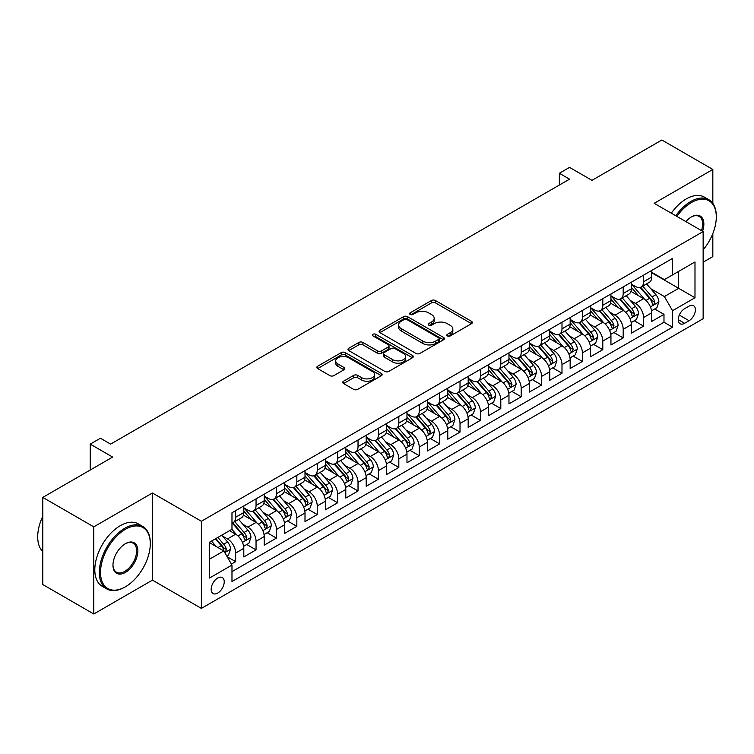 <?xml version="1.0" encoding="UTF-8"?>
<svg xmlns="http://www.w3.org/2000/svg" width="754" height="754" viewBox="0 0 754 754"><rect width="100%" height="100%" fill="white"/><g stroke="black" fill="none" stroke-linecap="round" stroke-linejoin="round"><path stroke-width="1.13" d="M447.424 335.935A1.979 1.14 0 0 0 450.232 335.935L471.504 323.654A2.828 1.631 0 0 0 472.334 322.495A2.828 1.631 0 0 0 471.504 321.345L435.463 300.535A2.828 1.631 0 0 0 431.458 300.535L410.185 312.816A1.979 1.14 0 0 0 409.611 313.626A1.979 1.14 0 0 0 410.185 314.437A1.979 1.14 0 0 0 412.994 314.437L415.746 312.844A9.057 5.231 0 0 1 428.555 312.844L431.561 314.578A9.057 5.231 0 0 1 434.21 318.282A9.057 5.231 0 0 1 431.561 321.977L428.809 323.57A1.979 1.14 0 0 0 428.225 324.38A1.979 1.14 0 0 0 428.809 325.181A1.979 1.14 0 0 0 431.608 325.181L434.361 323.598A9.057 5.231 0 0 1 447.179 323.598L450.176 325.332A9.057 5.231 0 0 1 452.834 329.027A9.057 5.231 0 0 1 450.176 332.731L447.424 334.314A1.979 1.14 0 0 0 446.849 335.125A1.979 1.14 0 0 0 447.424 335.935L447.424 334.314M217.699 593.087A9.227 5.325 120 0 0 223.731 584.953A9.227 5.325 120 0 0 222.317 577.555A9.227 5.325 120 0 0 217.699 578.016A9.227 5.325 120 0 0 211.667 586.15A9.227 5.325 120 0 0 213.09 593.549A9.227 5.325 120 0 0 217.699 593.087M343.57 381.213A2.828 1.631 0 0 0 342.74 382.372A2.828 1.631 0 0 0 343.57 383.532L353.683 389.366A2.828 1.631 0 0 0 357.679 389.366L381.307 375.728A2.828 1.631 0 0 0 382.137 374.568A2.828 1.631 0 0 0 381.307 373.418L345.266 352.608A2.828 1.631 0 0 0 341.27 352.608L317.641 366.246A2.828 1.631 0 0 0 316.812 367.405A2.828 1.631 0 0 0 317.641 368.565L329.856 375.615A2.828 1.631 0 0 0 333.862 375.615L343.965 369.771A2.828 1.631 0 0 0 344.795 368.621A2.828 1.631 0 0 0 343.965 367.462L337.915 363.965A7.578 4.373 0 0 1 335.69 360.874A7.578 4.373 0 0 1 340.365 356.831A7.578 4.373 0 0 1 348.621 357.782L372.344 371.477A7.578 4.373 0 0 1 374.568 374.568A7.578 4.373 0 0 1 369.894 378.612A7.578 4.373 0 0 1 361.637 377.66L357.679 375.379A2.828 1.631 0 0 0 353.683 375.379L343.57 381.213L343.57 383.532L353.683 377.735L353.683 375.379M712.832 203.382L712.832 169.452L661.842 140.008L591.984 180.338L569.543 167.388L559.345 173.279L569.543 179.16L110.621 444.125L100.423 438.234L90.226 444.125L90.226 470.025M93.788 526.848L93.788 613.992L152.431 580.137L152.431 492.993L93.788 526.848L42.799 497.404L112.657 457.075L90.226 444.125M152.431 492.993L201.384 521.259L703.143 231.563L703.143 318.706L201.384 608.403L201.384 521.259M712.832 169.452L654.189 203.307L703.143 231.563M415.944 353.419A2.828 1.631 0 0 0 419.95 353.419L443.569 339.781A2.828 1.631 0 0 0 444.398 338.621A2.828 1.631 0 0 0 443.569 337.472L407.537 316.661A2.828 1.631 0 0 0 403.531 316.661L379.903 330.299A2.828 1.631 0 0 0 379.073 331.458A2.828 1.631 0 0 0 379.903 332.608L415.944 353.419M373.796 336.359A1.979 1.14 0 0 1 375.803 336.642L375.803 334.286L412.438 355.445A2.828 1.631 0 0 1 413.267 356.595A2.828 1.631 0 0 1 412.438 357.754L388.819 371.392A2.828 1.631 0 0 1 384.813 371.392L348.772 350.582L348.772 348.273A2.828 1.631 0 0 0 347.943 349.432A2.828 1.631 0 0 0 348.772 350.582M348.772 348.273L358.885 342.439A2.828 1.631 0 0 1 362.891 342.439L377.5 350.874A2.828 1.631 0 0 0 381.505 350.874L388.216 347A2.828 1.631 0 0 0 389.045 345.85A2.828 1.631 0 0 0 388.216 344.691L372.994 335.907A1.979 1.14 0 0 1 372.419 335.096A1.979 1.14 0 0 1 373.645 334.041A1.979 1.14 0 0 1 375.803 334.286M93.788 613.992L42.799 584.548L42.799 497.404M703.143 262.185L712.832 256.596L712.832 233.542M231.421 564.086L235.653 561.645L227.19 556.763M222.373 535.962L227.491 538.921A11.536 6.663 60 0 1 235.653 553.05L243.806 548.337L243.806 556.933L256.049 549.873L246.765 544.511M242.769 524.19L247.887 527.14A11.536 6.663 60 0 1 256.049 541.278L264.202 536.565L264.202 545.161L276.445 538.092L267.161 532.739M263.165 512.409L268.283 515.368A11.536 6.663 60 0 1 276.445 529.496L284.607 524.784L284.607 533.389L296.84 526.32L287.557 520.957M283.561 500.637L288.678 503.587A11.536 6.663 60 0 1 296.84 517.725L305.002 513.012L305.002 521.608L317.236 514.539L307.952 509.186M303.956 488.856L309.083 491.815A11.536 6.663 60 0 1 317.236 505.943L325.398 501.24L325.398 509.836L337.632 502.767L328.358 497.414M324.352 477.084L329.479 480.044A11.536 6.663 60 0 1 337.632 494.172L345.794 489.459L345.794 498.055L358.027 490.995L348.753 485.633M344.748 465.303L349.875 468.262A11.536 6.663 60 0 1 358.027 482.4L366.19 477.687L366.19 486.283L378.423 479.214L369.149 473.861M365.143 453.531L370.271 456.49A11.536 6.663 60 0 1 378.423 470.619L386.585 465.906L386.585 474.502L398.828 467.442L389.545 462.079M385.548 441.759L390.666 444.709A11.536 6.663 60 0 1 398.828 458.847L406.981 454.134L406.981 462.73L419.224 455.661L409.94 450.308M405.944 429.978L411.062 432.937A11.536 6.663 60 0 1 419.224 447.065L427.377 442.353L427.377 450.958L439.62 443.889L430.336 438.526M426.34 418.206L431.458 421.156A11.536 6.663 60 0 1 439.62 435.294L447.772 430.581L447.772 439.177L460.015 432.108L450.732 426.755M446.736 406.425L451.853 409.384A11.536 6.663 60 0 1 460.015 423.512L468.177 418.809L468.177 427.405L480.411 420.336L471.127 414.973M467.131 394.653L472.249 397.612A11.536 6.663 60 0 1 480.411 411.741L488.573 407.028L488.573 415.624L500.807 408.564L491.523 403.202M487.527 382.872L492.654 385.831A11.536 6.663 60 0 1 500.807 399.959L508.969 395.256L508.969 403.852L521.202 396.783L511.928 391.43M507.923 371.1L513.05 374.059A11.536 6.663 60 0 1 521.202 388.187L529.365 383.475L529.365 392.071L541.598 385.011L532.324 379.648M528.318 359.328L533.446 362.278A11.536 6.663 60 0 1 541.598 376.416L549.76 371.703L549.76 380.299L561.994 373.23L552.72 367.877M548.714 347.547L553.841 350.506A11.536 6.663 60 0 1 561.994 364.634L570.156 359.922L570.156 368.517L582.399 361.458L573.115 356.095M569.119 335.775L574.237 338.725A11.536 6.663 60 0 1 582.399 352.863L590.552 348.15L590.552 356.746L602.795 349.677L593.511 344.324M589.515 323.994L594.633 326.953A11.536 6.663 60 0 1 602.795 341.081L610.947 336.369L610.947 344.974L623.19 337.905L613.907 332.542M609.911 312.222L615.028 315.172A11.536 6.663 60 0 1 623.19 329.309L631.343 324.597L631.343 333.193L643.586 326.124L643.586 317.528A11.536 6.663 -120 0 0 635.424 303.4L630.306 300.441M634.303 320.77L643.586 326.124M243.806 548.337A11.536 6.663 -120 0 0 235.653 534.209L229.527 530.675M264.202 536.565A11.536 6.663 -120 0 0 256.049 522.437L243.429 515.152M284.607 524.784A11.536 6.663 -120 0 0 276.445 510.656L263.834 503.37M305.002 513.012A11.536 6.663 -120 0 0 296.84 498.884L284.23 491.599M325.398 501.24A11.536 6.663 -120 0 0 317.236 487.103L304.625 479.827M345.794 489.459A11.536 6.663 -120 0 0 337.632 475.331L325.021 468.046M366.19 477.687A11.536 6.663 -120 0 0 358.027 463.55L345.417 456.274M386.585 465.906A11.536 6.663 -120 0 0 378.423 451.778L365.813 444.492M406.981 454.134A11.536 6.663 -120 0 0 398.828 440.006L386.208 432.721M427.377 442.353A11.536 6.663 -120 0 0 419.224 428.225L406.604 420.939M447.772 430.581A11.536 6.663 -120 0 0 439.62 416.453L427 409.168M468.177 418.809A11.536 6.663 -120 0 0 460.015 404.672L447.405 397.396M488.573 407.028A11.536 6.663 -120 0 0 480.411 392.9L467.8 385.614M508.969 395.256A11.536 6.663 -120 0 0 500.807 381.119L488.196 373.843M529.365 383.475A11.536 6.663 -120 0 0 521.202 369.347L508.592 362.061M549.76 371.703A11.536 6.663 -120 0 0 541.598 357.566L528.988 350.29M570.156 359.922A11.536 6.663 -120 0 0 561.994 345.794L549.383 338.508M590.552 348.15A11.536 6.663 -120 0 0 582.399 334.022L569.779 326.736M610.947 336.369A11.536 6.663 -120 0 0 602.795 322.241L590.175 314.955M631.343 324.597A11.536 6.663 -120 0 0 623.19 310.469L610.57 303.183M689.071 306.105L684.585 308.697A8.944 5.165 120 0 0 678.741 316.576A8.944 5.165 120 0 0 680.108 323.749A8.944 5.165 120 0 0 684.585 323.306L689.071 320.714A8.944 5.165 120 0 0 694.915 312.835A8.944 5.165 120 0 0 693.539 305.662A8.944 5.165 120 0 0 689.071 306.105M209.546 559.176L223.825 550.929L231.978 565.066L231.978 581.551L672.549 327.189L672.549 310.705L664.387 296.567L650.702 288.669M231.978 565.066L209.546 578.016L209.546 542.22L231.978 529.261L231.978 512.777L672.549 258.415L672.549 274.899L694.99 261.949L694.99 297.745L672.549 310.705M243.806 507.828L247.887 510.185A11.536 6.663 60 0 0 253.655 510.76L261.817 506.047A11.536 6.663 -120 0 0 264.202 500.769L264.202 494.172M264.202 496.057L268.283 498.413A11.536 6.663 60 0 0 274.051 498.978L282.213 494.275A11.536 6.663 -120 0 0 284.607 488.988L284.607 482.39M284.607 484.275L288.678 486.632A11.536 6.663 60 0 0 294.446 487.207L302.608 482.494A11.536 6.663 -120 0 0 305.002 477.216L305.002 470.619M305.002 472.504L309.083 474.86A11.536 6.663 60 0 0 314.852 475.425L323.004 470.722A11.536 6.663 -120 0 0 325.398 465.435L325.398 458.847M325.398 460.722L329.479 463.079A11.536 6.663 60 0 0 335.247 463.653L343.4 458.941A11.536 6.663 -120 0 0 345.794 453.663L345.794 447.065M345.794 448.95L349.875 451.307A11.536 6.663 60 0 0 355.643 451.882L363.796 447.169A11.536 6.663 -120 0 0 366.19 441.882L366.19 435.294M366.19 437.179L370.271 439.535A11.536 6.663 60 0 0 376.039 440.1L384.201 435.388A11.536 6.663 -120 0 0 386.585 430.11L386.585 423.512M386.585 425.397L390.666 427.754A11.536 6.663 60 0 0 396.434 428.329L404.596 423.616A11.536 6.663 -120 0 0 406.981 418.338L406.981 411.741M406.981 413.626L411.062 415.982A11.536 6.663 60 0 0 416.83 416.547L424.992 411.835A11.536 6.663 -120 0 0 427.377 406.557L427.377 399.959M427.377 401.844L431.458 404.201A11.536 6.663 60 0 0 437.226 404.775L445.388 400.063A11.536 6.663 -120 0 0 447.772 394.785L447.772 388.187M447.772 390.072L451.853 392.429A11.536 6.663 60 0 0 457.621 392.994L465.784 388.291A11.536 6.663 -120 0 0 468.177 383.004L468.177 376.406M468.177 378.291L472.249 380.647A11.536 6.663 60 0 0 478.027 381.222L486.179 376.51A11.536 6.663 -120 0 0 488.573 371.232L488.573 364.634M488.573 366.519L492.654 368.876A11.536 6.663 60 0 0 498.422 369.451L506.575 364.738A11.536 6.663 -120 0 0 508.969 359.451L508.969 352.863M508.969 354.748L513.05 357.094A11.536 6.663 60 0 0 518.818 357.669L526.971 352.957A11.536 6.663 -120 0 0 529.365 347.679L529.365 341.081M529.365 342.966L533.446 345.323A11.536 6.663 60 0 0 539.214 345.897L547.366 341.185A11.536 6.663 -120 0 0 549.76 335.898L549.76 329.309M549.76 331.195L553.841 333.551A11.536 6.663 60 0 0 559.609 334.116L567.771 329.404A11.536 6.663 -120 0 0 570.156 324.126L570.156 317.528M570.156 319.413L574.237 321.769A11.536 6.663 60 0 0 580.005 322.344L588.167 317.632A11.536 6.663 -120 0 0 590.552 312.354L590.552 305.756M590.552 307.641L594.633 309.998A11.536 6.663 60 0 0 600.401 310.563L608.563 305.86A11.536 6.663 -120 0 0 610.947 300.573L610.947 293.975M610.947 295.86L615.028 298.216A11.536 6.663 60 0 0 620.796 298.791L628.959 294.079A11.536 6.663 -120 0 0 631.343 288.801L631.343 282.203M231.978 571.655L663.982 322.241L663.982 314.352L651.748 321.421L651.748 312.825A11.536 6.663 -120 0 0 643.586 298.688L630.975 291.412M631.343 284.088L635.424 286.445A11.536 6.663 -120 0 0 641.192 287.01A11.536 6.663 -120 0 0 643.586 281.732L643.586 275.135M641.192 287.01L649.354 282.307A11.536 6.663 -120 0 0 651.748 277.02L651.748 270.432M235.653 510.656L235.653 517.253A11.536 6.663 60 0 1 233.259 522.531A11.536 6.663 60 0 1 231.978 523.003M233.259 522.531L241.421 517.819A11.536 6.663 -120 0 0 243.806 512.541L243.806 505.943M256.049 498.884L256.049 505.472A11.536 6.663 60 0 1 253.655 510.76M276.445 487.103L276.445 493.7A11.536 6.663 60 0 1 274.051 498.978M296.84 475.331L296.84 481.919A11.536 6.663 60 0 1 294.446 487.207M317.236 463.55L317.236 470.147A11.536 6.663 60 0 1 314.852 475.425M337.632 451.778L337.632 458.375A11.536 6.663 60 0 1 335.247 463.653M358.027 439.997L358.027 446.594A11.536 6.663 60 0 1 355.643 451.882M378.423 428.225L378.423 434.822A11.536 6.663 60 0 1 376.039 440.1M398.828 416.453L398.828 423.041A11.536 6.663 60 0 1 396.434 428.329M419.224 404.672L419.224 411.269A11.536 6.663 60 0 1 416.83 416.547M439.62 392.9L439.62 399.488A11.536 6.663 60 0 1 437.226 404.775M460.015 381.119L460.015 387.716A11.536 6.663 60 0 1 457.621 392.994M480.411 369.347L480.411 375.944A11.536 6.663 60 0 1 478.027 381.222M500.807 357.566L500.807 364.163A11.536 6.663 60 0 1 498.422 369.451M521.202 345.794L521.202 352.391A11.536 6.663 60 0 1 518.818 357.669M541.598 334.013L541.598 340.61A11.536 6.663 60 0 1 539.214 345.897M561.994 322.241L561.994 328.838A11.536 6.663 60 0 1 559.609 334.116M582.399 310.469L582.399 317.057A11.536 6.663 60 0 1 580.005 322.344M602.795 298.688L602.795 305.285A11.536 6.663 60 0 1 600.401 310.563M623.19 286.916L623.19 293.504A11.536 6.663 60 0 1 620.796 298.791M623.19 329.309L623.19 337.905M602.795 341.081L602.795 349.677M582.399 352.863L582.399 361.458M561.994 364.634L561.994 373.23M541.598 376.416L541.598 385.011M521.202 388.187L521.202 396.783M500.807 399.959L500.807 408.564M480.411 411.741L480.411 420.336M460.015 423.512L460.015 432.108M439.62 435.294L439.62 443.889M419.224 447.065L419.224 455.661M398.828 458.847L398.828 467.442M378.423 470.619L378.423 479.214M358.027 482.4L358.027 490.995M337.632 494.172L337.632 502.767M317.236 505.943L317.236 514.539M296.84 517.725L296.84 526.32M276.445 529.496L276.445 538.092M256.049 541.278L256.049 549.873M235.653 553.05L235.653 561.645M223.825 550.929L209.546 542.691M664.387 296.567L678.666 288.33L678.666 271.374L694.99 261.949M651.748 272.778L694.99 297.745M651.748 272.307L664.387 279.611L672.549 274.899M152.431 580.137L201.384 608.403M559.345 173.279L559.345 185.05M654.698 308.999L663.982 314.352M663.982 322.241L672.549 327.189M448.215 336.218L450.176 335.087A9.057 5.231 0 0 0 452.834 331.383L452.834 329.027M434.21 318.282L434.21 320.638A9.057 5.231 0 0 1 431.561 324.333L429.601 325.464M471.504 321.345L471.504 323.654L435.463 302.891A2.828 1.631 0 0 0 431.458 302.891L410.977 314.72M443.531 339.8L407.537 319.017A2.828 1.631 0 0 0 403.531 319.017L379.941 332.637M438.564 339.432A1.979 1.14 0 0 0 439.148 338.621A1.979 1.14 0 0 0 438.564 337.811L406.934 319.555A1.979 1.14 0 0 0 404.135 319.555L401.232 321.223A9.057 5.231 0 0 0 398.574 324.927A9.057 5.231 0 0 0 401.232 328.621L422.853 341.11A9.057 5.231 0 0 0 435.661 341.11L438.564 339.432L438.564 341.788A1.979 1.14 0 0 0 439.148 340.978L439.148 338.621M398.574 324.927L398.574 327.283A9.057 5.231 0 0 0 401.232 330.978L401.232 328.621M438.564 341.788L435.661 343.466A9.057 5.231 0 0 1 422.853 343.466L401.232 330.978M348.81 350.61L358.885 344.795L358.885 342.439M389.045 345.85L389.045 348.207A2.828 1.631 0 0 1 388.216 349.356L381.505 353.23A2.828 1.631 0 0 1 377.5 353.23L362.891 344.795A2.828 1.631 0 0 0 358.885 344.795M375.803 336.642L412.4 357.773M392.674 359.63A7.578 4.373 0 0 0 400.921 360.582A7.578 4.373 0 0 0 405.595 356.538A7.578 4.373 0 0 0 403.381 353.447L395.021 348.621A2.828 1.631 0 0 0 391.015 348.621L384.314 352.495A2.828 1.631 0 0 0 383.484 353.645A2.828 1.631 0 0 0 384.314 354.804L392.674 359.63L392.674 361.986A7.578 4.373 0 0 0 400.921 362.938A7.578 4.373 0 0 0 405.595 358.895L405.595 356.538M383.484 353.645L383.484 356.001A2.828 1.631 0 0 0 384.314 357.16L384.314 354.804M392.674 361.986L384.314 357.16M374.568 374.568L374.568 376.925A7.578 4.373 0 0 1 369.894 380.968A7.578 4.373 0 0 1 361.637 380.016L357.679 377.735A2.828 1.631 0 0 0 353.683 377.735M335.69 360.874L335.69 363.23A7.578 4.373 0 0 0 337.915 366.321L337.915 363.965M343.928 369.799L337.915 366.321M381.307 373.418L381.307 375.728L345.266 354.964A2.828 1.631 0 0 0 341.27 354.964L317.679 368.583M651.569 310.799L656.847 307.755L658.883 301.873A7.644 4.411 -120 0 0 655.905 294.691L646.583 283.9M644.717 299.432L633.671 286.643A22.064 12.743 -120 0 0 631.343 284.211M638.657 295.841L632.474 288.688A18.313 10.575 -120 0 0 631.343 287.453M640.155 287.425L649.58 298.339A7.644 4.411 60 0 1 652.304 303.608L652.86 304.512L653.897 304.371L654.755 302.194A7.644 4.411 -120 0 0 652.031 296.925L642.71 286.143M640.712 287.255L650.843 298.98A3.893 2.253 60 0 1 651.824 300.497L654.755 302.194M703.143 249.847A35.193 20.32 120 0 0 716.3 216.907A35.193 20.32 120 0 0 691.418 202.543A35.193 20.32 120 0 0 676.847 216.389M675.801 215.776A36.06 20.82 -60 0 1 690.805 201.478A36.06 20.82 -60 0 1 708.835 199.697A36.06 20.82 -60 0 1 716.3 216.2A36.06 20.82 -60 0 1 716.3 216.558M685.886 221.601A17.596 10.16 -60 0 1 691.418 216.907L691.418 216.907A17.596 10.16 -60 0 1 702.558 231.233M671.314 213.184A36.06 20.82 -60 0 1 686.319 198.886A36.06 20.82 -60 0 1 704.349 197.105L708.835 199.697M701.493 230.611A16.729 9.661 120 0 0 699.165 216.426A16.729 9.661 120 0 0 691.107 217.086M124.796 587.14L125.409 586.791A35.193 20.32 120 0 0 150.291 543.691A35.193 20.32 120 0 0 125.409 529.317A35.193 20.32 120 0 0 100.518 572.418A35.193 20.32 120 0 0 125.409 586.791L124.796 587.14A36.06 20.82 -60 0 1 106.766 588.931A36.06 20.82 -60 0 1 101.243 560.034A36.06 20.82 -60 0 1 124.796 528.262A36.06 20.82 -60 0 1 142.826 526.481A36.06 20.82 -60 0 1 150.291 542.984A36.06 20.82 -60 0 1 150.291 543.342M125.409 572.418A17.596 10.16 -60 0 1 112.968 565.236A17.596 10.16 -60 0 1 125.409 543.691L125.409 543.691A17.596 10.16 -60 0 1 137.85 550.872A17.596 10.16 -60 0 1 125.409 572.418M112.968 564.878A16.729 9.661 120 0 0 116.427 572.192A16.729 9.661 120 0 0 124.796 571.362A16.729 9.661 120 0 0 135.72 556.622A16.729 9.661 120 0 0 133.156 543.21A16.729 9.661 120 0 0 125.098 543.87M106.766 588.931L102.28 586.339A36.06 20.82 -60 0 1 96.748 557.442A36.06 20.82 -60 0 1 120.31 525.67A36.06 20.82 -60 0 1 138.331 523.889L142.826 526.481M42.799 551.579A36.06 20.82 -60 0 1 42.799 516.254M631.173 322.58L636.451 319.536L638.487 313.645A7.644 4.411 -120 0 0 635.509 306.463L626.188 295.681M624.321 311.214L613.266 298.414A22.064 12.743 -120 0 0 610.947 295.992M618.261 307.623L612.078 300.46A18.313 10.575 -120 0 0 610.947 299.234M619.76 299.206L629.185 310.12A7.644 4.411 60 0 1 631.909 315.389L632.465 316.294L633.501 316.143L634.359 313.975A7.644 4.411 -120 0 0 631.635 308.706L622.314 297.915M620.316 299.027L630.438 310.752A3.893 2.253 60 0 1 631.428 312.279L634.359 313.975M610.778 334.352L616.046 331.308L618.091 325.417A7.644 4.411 -120 0 0 615.113 318.245L605.792 307.453M603.926 322.985L592.87 310.196A22.064 12.743 -120 0 0 590.552 307.764M597.865 319.394L591.683 312.241A18.313 10.575 -120 0 0 590.552 311.006M599.364 310.978L608.789 321.892A7.644 4.411 60 0 1 611.513 327.161L612.069 328.065L613.106 327.924L613.963 325.747A7.644 4.411 -120 0 0 611.24 320.478L601.918 309.696M599.92 310.799L610.043 322.533A3.893 2.253 60 0 1 611.023 324.05L613.963 325.747M590.382 346.133L595.651 343.089L597.696 337.198A7.644 4.411 -120 0 0 594.717 330.016L585.396 319.234M583.53 334.767L572.475 321.967A22.064 12.743 -120 0 0 570.156 319.545M577.47 331.176L571.287 324.013A18.313 10.575 -120 0 0 570.156 322.787M578.968 322.759L588.393 333.673A7.644 4.411 60 0 1 591.117 338.932L591.673 339.847L592.71 339.696L593.568 337.519A7.644 4.411 -120 0 0 590.844 332.26L581.523 321.468M579.524 322.58L589.647 334.305A3.893 2.253 60 0 1 590.627 335.832L593.568 337.519M569.986 357.905L575.255 354.861L577.291 348.97A7.644 4.411 -120 0 0 574.322 341.798L565 331.006M563.134 346.538L552.079 333.739A22.064 12.743 -120 0 0 549.76 331.317M557.074 342.947L550.891 335.794A18.313 10.575 -120 0 0 549.76 334.559M558.573 334.531L567.998 345.445A7.644 4.411 60 0 1 570.721 350.714L571.278 351.618L572.314 351.477L573.172 349.3A7.644 4.411 -120 0 0 570.439 344.031L561.127 333.24M559.119 334.352L569.251 346.077A3.893 2.253 60 0 1 570.231 347.603L573.172 349.3M549.591 369.677L554.859 366.642L556.895 360.751A7.644 4.411 -120 0 0 553.926 353.569L544.605 342.778M542.739 358.32L531.683 345.521A22.064 12.743 -120 0 0 529.365 343.098M536.678 354.729L530.496 347.566A18.313 10.575 -120 0 0 529.365 346.34M538.177 346.312L547.602 357.226A7.644 4.411 60 0 1 550.326 362.486L550.882 363.39L551.909 363.249L552.776 361.072A7.644 4.411 -120 0 0 550.043 355.813L540.731 345.021M538.724 346.133L548.855 357.858A3.893 2.253 60 0 1 549.836 359.385L552.776 361.072M529.195 381.458L534.463 378.414L536.499 372.523A7.644 4.411 -120 0 0 533.521 365.351L524.209 354.559M522.343 370.091L511.287 357.292A22.064 12.743 -120 0 0 508.969 354.87M516.273 366.501L510.1 359.347A18.313 10.575 -120 0 0 508.969 358.112M517.772 358.084L527.206 368.998A7.644 4.411 60 0 1 529.93 374.267L530.486 375.172L531.513 375.021L532.371 372.853A7.644 4.411 -120 0 0 529.647 367.584L520.326 356.793M518.328 357.905L528.46 369.63A3.893 2.253 60 0 1 529.44 371.156L532.371 372.853M508.799 393.23L514.068 390.186L516.104 384.304A7.644 4.411 -120 0 0 513.125 377.123L503.813 366.331M501.938 381.863L490.892 369.074A22.064 12.743 -120 0 0 488.573 366.642M495.878 378.272L489.695 371.119A18.313 10.575 -120 0 0 488.573 369.894M497.376 369.865L506.801 380.77A7.644 4.411 60 0 1 509.534 386.039L510.09 386.943L511.118 386.802L511.975 384.625A7.644 4.411 -120 0 0 509.252 379.366L499.93 368.574M497.932 369.686L508.064 381.411A3.893 2.253 60 0 1 509.044 382.928L511.975 384.625M488.394 405.011L493.672 401.967L495.708 396.076A7.644 4.411 -120 0 0 492.73 388.904L483.408 378.112M481.542 393.645L470.496 380.845A22.064 12.743 -120 0 0 468.177 378.423M475.482 390.054L469.299 382.9A18.313 10.575 -120 0 0 468.177 381.665M476.98 381.637L486.405 392.551A7.644 4.411 60 0 1 489.129 397.82L489.685 398.725L490.722 398.574L491.58 396.406A7.644 4.411 -120 0 0 488.856 391.137L479.535 380.346M477.536 381.458L487.668 393.183A3.893 2.253 60 0 1 488.649 394.71L491.58 396.406M467.998 416.783L473.276 413.739L475.312 407.848A7.644 4.411 -120 0 0 472.334 400.676L463.013 389.884M461.146 405.416L450.1 392.627A22.064 12.743 -120 0 0 447.772 390.195M455.086 401.825L448.903 394.672A18.313 10.575 -120 0 0 447.772 393.437M456.585 393.409L466.01 404.323A7.644 4.411 60 0 1 468.734 409.592L469.29 410.496L470.326 410.355L471.184 408.178A7.644 4.411 -120 0 0 468.46 402.909L459.139 392.127M457.141 393.23L467.273 404.964A3.893 2.253 60 0 1 468.253 406.481L471.184 408.178M447.603 428.564L452.871 425.52L454.916 419.629A7.644 4.411 -120 0 0 451.938 412.447L442.617 401.665M440.751 417.198L429.695 404.398A22.064 12.743 -120 0 0 427.377 401.976M434.69 413.607L428.508 406.444A18.313 10.575 -120 0 0 427.377 405.218M436.189 405.19L445.614 416.104A7.644 4.411 60 0 1 448.338 421.363L448.894 422.278L449.931 422.127L450.788 419.959A7.644 4.411 -120 0 0 448.064 414.691L438.743 403.899M436.745 405.011L446.868 416.736A3.893 2.253 60 0 1 447.857 418.263L450.788 419.959M427.207 440.336L432.476 437.292L434.521 431.401A7.644 4.411 -120 0 0 431.542 424.229L422.221 413.437M420.355 428.969L409.299 416.18A22.064 12.743 -120 0 0 406.981 413.748M414.295 425.379L408.112 418.225A18.313 10.575 -120 0 0 406.981 416.99M415.793 416.962L425.218 427.876A7.644 4.411 60 0 1 427.942 433.145L428.498 434.05L429.535 433.908L430.393 431.731A7.644 4.411 -120 0 0 427.669 426.462L418.347 415.671M416.349 416.783L426.472 428.517A3.893 2.253 60 0 1 427.452 430.034L430.393 431.731M406.811 452.108L412.08 449.073L414.125 443.182A7.644 4.411 -120 0 0 411.147 436.001L401.825 425.209M399.959 440.751L388.904 427.952A22.064 12.743 -120 0 0 386.585 425.529M393.899 437.16L387.716 429.997A18.313 10.575 -120 0 0 386.585 428.772M395.398 428.743L404.823 439.657A7.644 4.411 60 0 1 407.546 444.917L408.103 445.821L409.139 445.68L409.997 443.503A7.644 4.411 -120 0 0 407.273 438.244L397.952 427.452M395.954 428.564L406.076 440.289A3.893 2.253 60 0 1 407.056 441.816L409.997 443.503M386.416 463.889L391.684 460.845L393.72 454.954A7.644 4.411 -120 0 0 390.751 447.782L381.43 436.99M379.564 452.523L368.508 439.723A22.064 12.743 -120 0 0 366.19 437.301M373.503 448.932L367.321 441.778A18.313 10.575 -120 0 0 366.19 440.543M375.002 440.515L384.427 451.429A7.644 4.411 60 0 1 387.151 456.698L387.707 457.603L388.744 457.452L389.601 455.284A7.644 4.411 -120 0 0 386.868 450.015L377.556 439.224M375.549 440.336L385.68 452.061A3.893 2.253 60 0 1 386.661 453.588L389.601 455.284M366.02 475.661L371.288 472.617L373.324 466.735A7.644 4.411 -120 0 0 370.355 459.554L361.034 448.762M359.168 464.304L348.112 451.505A22.064 12.743 -120 0 0 345.794 449.073M353.108 460.713L346.925 453.55A18.313 10.575 -120 0 0 345.794 452.325M354.606 452.296L364.031 463.21A7.644 4.411 60 0 1 366.755 468.47L367.311 469.374L368.338 469.233L369.206 467.056A7.644 4.411 -120 0 0 366.472 461.797L357.16 451.005M355.153 452.117L365.285 463.842A3.893 2.253 60 0 1 366.265 465.359L369.206 467.056M345.624 487.442L350.893 484.398L352.929 478.507A7.644 4.411 -120 0 0 349.95 471.335L340.638 460.543M338.772 476.076L327.717 463.276A22.064 12.743 -120 0 0 325.398 460.854M332.702 472.485L326.529 465.331A18.313 10.575 -120 0 0 325.398 464.096M334.201 464.068L343.636 474.982A7.644 4.411 60 0 1 346.359 480.251L346.915 481.156L347.943 481.005L348.8 478.837A7.644 4.411 -120 0 0 346.077 473.569L336.755 462.777M334.757 463.889L344.889 475.614A3.893 2.253 60 0 1 345.869 477.141L348.8 478.837M325.228 499.214L330.497 496.17L332.533 490.289A7.644 4.411 -120 0 0 329.555 483.107L320.243 472.315M318.367 487.847L307.321 475.058A22.064 12.743 -120 0 0 305.002 472.626M312.307 484.256L306.124 477.103A18.313 10.575 -120 0 0 305.002 475.868M313.805 475.84L323.23 486.754A7.644 4.411 60 0 1 325.964 492.023L326.52 492.928L327.547 492.786L328.405 490.609A7.644 4.411 -120 0 0 325.681 485.34L316.36 474.558M314.361 475.67L324.493 487.395A3.893 2.253 60 0 1 325.474 488.912L328.405 490.609M304.823 510.995L310.101 507.951L312.137 502.06A7.644 4.411 -120 0 0 309.159 494.878L299.838 484.096M297.971 499.629L286.925 486.83A22.064 12.743 -120 0 0 284.607 484.407M291.911 496.038L285.728 488.875A18.313 10.575 -120 0 0 284.607 487.649M293.41 487.621L302.835 498.535A7.644 4.411 60 0 1 305.558 503.804L306.115 504.709L307.151 504.558L308.009 502.39A7.644 4.411 -120 0 0 305.285 497.122L295.964 486.33M293.966 487.442L304.098 499.167A3.893 2.253 60 0 1 305.078 500.694L308.009 502.39M284.428 522.767L289.706 519.723L291.741 513.832A7.644 4.411 -120 0 0 288.763 506.66L279.442 495.868M277.576 511.401L266.53 498.611A22.064 12.743 -120 0 0 264.202 496.179M271.515 507.81L265.333 500.656A18.313 10.575 -120 0 0 264.202 499.421M273.014 499.393L282.439 510.307A7.644 4.411 60 0 1 285.163 515.576L285.719 516.481L286.756 516.339L287.613 514.162A7.644 4.411 -120 0 0 284.889 508.893L275.568 498.111M273.57 499.214L283.702 510.948A3.893 2.253 60 0 1 284.682 512.466L287.613 514.162M264.032 534.548L269.301 531.504L271.346 525.613A7.644 4.411 -120 0 0 268.367 518.432L259.046 507.649M257.18 523.182L246.124 510.383A22.064 12.743 -120 0 0 243.806 507.96M251.12 519.591L244.937 512.428A18.313 10.575 -120 0 0 243.806 511.203M252.618 511.174L262.043 522.088A7.644 4.411 60 0 1 264.767 527.348L265.323 528.262L266.36 528.111L267.218 525.934A7.644 4.411 -120 0 0 264.494 520.675L255.172 509.883M253.174 510.995L263.297 522.72A3.893 2.253 60 0 1 264.286 524.247L267.218 525.934M243.636 546.32L248.905 543.276L250.95 537.385A7.644 4.411 -120 0 0 247.972 530.213L238.65 519.421M236.784 534.954L231.902 529.308M230.724 531.363L229.932 530.448M232.223 522.946L241.648 533.86A7.644 4.411 60 0 1 244.371 539.129L244.927 540.034L245.964 539.892L246.822 537.715A7.644 4.411 -120 0 0 244.098 532.447L234.777 521.655M232.779 522.767L242.901 534.501A3.893 2.253 60 0 1 243.881 536.019L246.822 537.715M226.775 556.056L228.509 555.057L230.554 549.166A7.644 4.411 -120 0 0 227.576 541.985L221.704 535.189M216.228 546.546L211.506 541.08M210.328 543.144L209.546 542.23M215.38 538.846L221.252 545.642A7.644 4.411 60 0 1 223.976 550.901L224.532 551.805L225.569 551.664L226.426 549.487A7.644 4.411 -120 0 0 223.702 544.228L217.831 537.432M215.851 538.573L222.505 546.273A3.893 2.253 60 0 1 223.486 547.8L226.426 549.487M227.491 538.921L235.653 534.209M247.887 527.14L256.049 522.437M268.283 515.368L276.445 510.656M288.678 503.587L296.84 498.884M309.083 491.815L317.236 487.103M329.479 480.044L337.632 475.331M349.875 468.262L358.027 463.55M370.271 456.49L378.423 451.778M390.666 444.709L398.828 440.006M411.062 432.937L419.224 428.225M431.458 421.156L439.62 416.453M451.853 409.384L460.015 404.672M472.249 397.612L480.411 392.9M492.654 385.831L500.807 381.119M513.05 374.059L521.202 369.347M533.446 362.278L541.598 357.566M553.841 350.506L561.994 345.794M574.237 338.725L582.399 334.022M594.633 326.953L602.795 322.241M615.028 315.172L623.19 310.469M635.424 303.4L643.586 298.688M643.586 281.732L651.748 277.02M235.653 517.253L243.806 512.541M256.049 505.472L264.202 500.769M276.445 493.7L284.607 488.988M296.84 481.919L305.002 477.216M317.236 470.147L325.398 465.435M337.632 458.375L345.794 453.663M358.027 446.594L366.19 441.882M378.423 434.822L386.585 430.11M398.828 423.041L406.981 418.338M419.224 411.269L427.377 406.557M439.62 399.488L447.772 394.785M460.015 387.716L468.177 383.004M480.411 375.944L488.573 371.232M500.807 364.163L508.969 359.451M521.202 352.391L529.365 347.679M541.598 340.61L549.76 335.898M561.994 328.838L570.156 324.126M582.399 317.057L590.552 312.354M602.795 305.285L610.947 300.573M623.19 293.504L631.343 288.801M643.586 317.528L651.748 312.825M679.288 315.068L689.071 320.714M678.261 319.649L684.585 323.306M450.176 335.087L450.176 332.731M428.809 325.181L428.809 323.57M431.561 324.333L431.561 321.977M410.185 314.437L410.185 312.816M431.458 302.891L431.458 300.535M435.463 302.891L435.463 300.535M379.903 332.608L379.903 330.299M403.531 319.017L403.531 316.661M407.537 319.017L407.537 316.661M443.569 339.781L443.569 337.472M422.853 343.466L422.853 341.11M435.661 343.466L435.661 341.11M362.891 344.795L362.891 342.439M377.5 353.23L377.5 350.874M381.505 353.23L381.505 350.874M388.216 349.356L388.216 347M412.438 357.754L412.438 355.445M357.679 377.735L357.679 375.379M361.637 380.016L361.637 377.66M343.965 369.771L343.965 367.462M317.641 368.565L317.641 366.246M341.27 354.964L341.27 352.608M345.266 354.964L345.266 352.608M650.41 306.878L658.836 302.015M633.671 286.643L634.717 286.03M652.031 296.925L655.905 294.691M645.933 300.45L649.58 298.339M630.014 318.659L638.44 313.796M613.266 298.414L614.322 297.811M631.635 308.706L635.509 306.463M625.537 312.222L629.185 310.12M609.609 330.431L618.035 325.568M592.87 310.196L593.926 309.583M611.24 320.478L615.113 318.245M605.142 324.003L608.789 321.892M589.213 342.212L597.639 337.349M572.475 321.967L573.53 321.364M590.844 332.26L594.717 330.016M584.746 335.775L588.393 333.673M568.818 353.984L577.244 349.121M552.079 333.739L553.134 333.136M570.439 344.031L574.322 341.798M564.35 347.547L567.998 345.445M548.422 365.765L556.848 360.893M531.683 345.521L532.729 344.917M550.043 355.813L553.926 353.569M543.954 359.328L547.602 357.226M528.026 377.537L536.452 372.674M511.287 357.292L512.334 356.689M529.647 367.584L533.521 365.351M523.559 371.1L527.206 368.998M507.631 389.309L516.056 384.446M490.892 369.074L491.938 368.461M509.252 379.366L513.125 377.123M503.163 382.881L506.801 380.77M487.235 401.09L495.661 396.227M470.496 380.845L471.542 380.242M488.856 391.137L492.73 388.904M482.767 394.653L486.405 392.551M466.839 412.862L475.265 407.999M450.1 392.627L451.146 392.014M468.46 402.909L472.334 400.676M462.362 406.434L466.01 404.323M446.443 424.643L454.86 419.78M429.695 404.398L430.751 403.795M448.064 414.691L451.938 412.447M441.967 418.206L445.614 416.104M426.038 436.415L434.464 431.552M409.299 416.18L410.355 415.567M427.669 426.462L431.542 424.229M421.571 429.987L425.218 427.876M405.643 448.196L414.069 443.324M388.904 427.952L389.959 427.348M407.273 438.244L411.147 436.001M401.175 441.759L404.823 439.657M385.247 459.968L393.673 455.105M368.508 439.723L369.564 439.12M386.868 450.015L390.751 447.782M380.779 453.531L384.427 451.429M364.851 471.74L373.277 466.877M348.112 451.505L349.159 450.892M366.472 461.797L370.355 459.554M360.384 465.312L364.031 463.21M344.455 483.521L352.881 478.658M327.717 463.276L328.763 462.673M346.077 473.569L349.95 471.335M339.988 477.084L343.636 474.982M324.06 495.293L332.486 490.43M307.321 475.058L308.367 474.445M325.681 485.34L329.555 483.107M319.592 488.865L323.23 486.754M303.664 507.074L312.09 502.211M286.925 486.83L287.971 486.226M305.285 497.122L309.159 494.878M299.197 500.637L302.835 498.535M283.268 518.846L291.694 513.983M266.53 498.611L267.576 497.998M284.889 508.893L288.763 506.66M278.791 512.418L282.439 510.307M262.873 530.628L271.289 525.764M246.124 510.383L247.18 509.779M264.494 520.675L268.367 518.432M258.396 524.19L262.043 522.088M242.468 542.399L250.893 537.536M244.098 532.447L247.972 530.213M238 535.962L241.648 533.86M224.786 552.607L230.498 549.308M223.702 544.228L227.576 541.985M217.953 547.545L221.252 545.642M716.3 216.907L716.3 216.2M150.291 543.691L150.291 542.984"/></g></svg>
